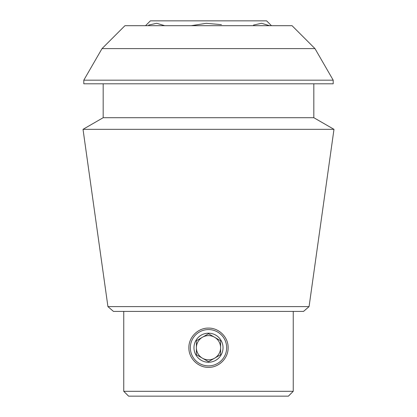 <?xml version="1.0" encoding="UTF-8"?>
<svg xmlns="http://www.w3.org/2000/svg" width="417" height="417" viewBox="0 0 417 417"><rect width="100%" height="100%" fill="white"/><g stroke="black" fill="none" stroke-linecap="round" stroke-linejoin="round"><path stroke-width="0.63" d="M188.875 347.726C188.646 337.228 198.007 327.861 208.49 328.101C218.982 327.861 228.365 337.233 228.125 347.715C228.37 358.198 219.008 367.575 208.51 367.351C198.023 367.601 188.64 358.224 188.875 347.726M208.51 367.351A19.625 19.625 0 0 1 208.245 367.346M208 328.106A19.625 19.625 0 0 1 208.49 328.101M191.247 25.692L206.279 23.316L221.427 24.645M269.559 25.692L261.558 23.284L253.515 25.067M164.715 25.692L156.714 23.284L148.671 25.067M314.976 48.607L292.056 25.692L124.944 25.692L102.024 48.607L314.976 48.607L333.199 80.173L83.801 80.173L83.801 83.801L333.199 83.801L333.199 80.173M107.93 306.61L113.45 311.405L303.55 311.405L309.07 306.61L107.93 306.61L83.019 129.338L333.981 129.338L313.824 117.703L103.176 117.703L83.019 129.338M293.245 311.405L293.245 391.308L123.755 391.308L128.598 396.15L288.402 396.15L293.245 391.308M313.824 83.801L313.824 117.703M309.07 306.61L333.981 129.338M145.549 25.692L150.391 20.85L266.609 20.85L271.451 25.692M223.027 347.726A14.527 14.527 0 0 0 201.234 335.143A14.527 14.527 0 0 0 201.234 360.304A14.527 14.527 0 0 0 223.027 347.726M208.5 329.566A18.16 18.16 0 0 1 224.226 356.806A18.16 18.16 0 0 1 192.774 356.806A18.16 18.16 0 0 1 208.5 329.566M208.5 361.706L220.609 354.716L220.609 340.736L208.5 333.746L196.391 340.736L196.391 347.726A12.109 12.109 0 0 1 214.552 337.238A12.109 12.109 0 0 1 214.552 358.208A12.109 12.109 0 0 1 196.391 347.726L196.391 354.716L196.391 340.736L208.5 333.746L220.609 340.736L220.609 354.716L208.5 361.706L196.391 354.716L208.5 361.706M123.755 311.405L123.755 391.308M102.024 48.607L83.801 80.173M103.176 83.801L103.176 117.703"/></g></svg>

